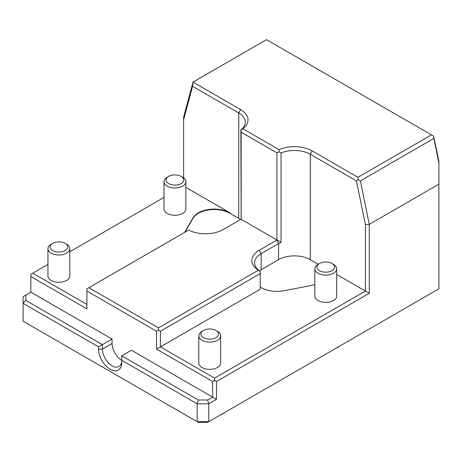 <?xml version="1.0" encoding="UTF-8"?>
<svg xmlns="http://www.w3.org/2000/svg" width="462" height="462" viewBox="0 0 462 462"><rect width="100%" height="100%" fill="white"/><g stroke="black" fill="none" stroke-linecap="round" stroke-linejoin="round"><path stroke-width="0.69" d="M52.633 250.589A8.836 5.099 0 0 0 65.125 250.589A8.836 5.099 0 0 0 65.125 243.382A8.836 5.099 0 0 0 52.633 243.382A8.836 5.099 0 0 0 52.633 250.589M52.633 243.382L51.149 244.236A10.926 6.312 0 0 0 47.95 248.695A10.926 6.312 0 0 0 51.149 253.159A10.926 6.312 0 0 0 63.063 254.527A10.926 6.312 0 0 0 69.808 248.695A10.926 6.312 0 0 0 66.609 244.236L65.125 243.382M47.95 248.695L47.95 275.97A10.926 6.312 0 0 0 51.149 280.434A10.926 6.312 0 0 0 63.063 281.803A10.926 6.312 0 0 0 69.808 275.97L69.808 248.695M241.17 132.224L241.17 219.317L276.917 239.951L276.917 152.858L241.17 132.224L241.014 129.886L242.839 128.719L279.112 149.665A25.162 14.53 180 0 1 312.225 150.918L357.94 177.31L431.433 134.881L266.51 39.663L193.018 82.092L240.667 109.604A25.162 14.53 180 0 1 242.839 128.719M276.917 152.858L279.019 151.825L279.112 149.665M98.522 346.875L112.064 339.056L30.838 292.163L23.1 296.627L23.1 321.194L197.159 421.685L197.159 403.817L121.731 360.273A13.675 7.894 60 0 1 118.901 366.533A13.675 7.894 60 0 1 108.362 362.866A13.675 7.894 60 0 1 102.391 349.105L98.522 349.105L98.522 346.875L23.1 303.326L25.837 300.439L102.391 344.64L102.391 349.105L112.064 343.526A13.675 7.894 -120 0 0 121.731 360.273L121.731 362.503A16.413 9.477 60 0 1 110.129 369.207A16.413 9.477 60 0 1 98.522 349.105M25.837 295.051L25.837 300.439M121.731 360.273L121.731 355.804L198.29 400.005L207.629 400.005L208.76 403.817L197.159 403.817L198.29 400.005M184.904 232.242L192.897 218.393A22.424 12.948 180 0 1 230.036 213.334L238.738 218.359L238.738 112.953A22.424 12.948 180 0 1 245.305 122.107A22.424 12.948 180 0 1 240.869 129.839L241.152 219.184A25.162 14.53 180 0 1 240.667 219.473L223.262 229.522A25.162 14.53 180 0 1 188.675 230.064L88.854 287.693L158.478 327.893L258.293 270.264A25.162 14.53 180 0 1 259.234 250.288L276.64 240.24L278.574 243.59L261.169 253.638A22.424 12.948 180 0 0 254.602 262.797A22.424 12.948 180 0 0 260.233 271.379L260.204 271.39M259.448 270.836A22.424 12.948 180 0 1 261.169 269.721L278.574 259.667L278.574 243.59A22.424 12.948 180 0 1 281.046 242.359L281.046 153.032A22.424 12.948 180 0 1 310.291 154.268L312.225 150.918M276.64 240.24A25.162 14.53 180 0 1 277.136 239.963L281.046 242.359M279.019 151.825L281.046 153.032M357.94 177.31L358.223 179.631L360.377 180.873L369.277 224.37L365.407 224.665L356.456 180.919L310.291 154.268L310.291 259.667L318.202 264.235M431.433 134.881L433.581 136.123L433.864 138.444L360.377 180.873M207.629 400.005L212.63 397.118L216.493 399.353L208.76 403.817L208.76 421.685L438.9 288.814L438.9 184.176L369.277 224.37L369.277 293.278L365.407 291.043L365.407 224.665M438.9 184.176L438.9 163.04L433.864 138.444M240.869 219.167A22.424 12.948 180 0 1 238.767 220.57M121.731 355.804L131.399 350.225L212.63 397.118L212.63 381.485L156.543 349.105L156.543 331.242L86.92 291.043L86.92 308.911L30.838 276.53L30.838 292.163M112.064 339.056L112.064 343.526M156.543 331.242L158.478 330.122L158.478 327.893M88.854 287.693L86.92 288.814L86.92 291.043M183.616 119.71L183.616 117.181L193.018 82.092L192.567 86.302L183.616 119.71L183.616 177.887M433.581 136.123L438.9 161.099L438.9 163.04M197.159 421.685L208.76 421.685L207.629 422.337L198.29 422.337L197.159 421.685M156.543 349.105L260.233 289.241L260.233 271.408L258.293 270.264M278.574 259.667A22.424 12.948 180 0 1 310.291 259.667M356.456 180.919L358.223 179.631M369.277 293.278L216.493 381.485L216.493 399.353M216.493 381.485L214.559 380.37L212.63 381.485M240.667 109.604L238.738 112.953L192.567 86.302M238.738 218.359A22.424 12.948 180 0 1 240.459 219.473M47.95 264.414L30.838 274.295L30.838 276.53M185.845 187.376L230.036 212.884A22.424 12.948 180 0 0 192.897 217.948L184.517 232.467M32.767 273.181L86.92 304.441M163.987 197.424L69.808 251.796M168.67 176.386L167.186 177.241A10.926 6.312 0 0 0 163.987 181.705L163.987 208.98A10.926 6.312 0 0 0 167.186 213.438A10.926 6.312 0 0 0 179.1 214.807A10.926 6.312 0 0 0 185.845 208.98L185.845 181.705A10.926 6.312 0 0 0 182.646 177.241L181.162 176.386A8.836 5.099 0 0 0 168.67 176.386A8.836 5.099 0 0 0 168.67 183.599A8.836 5.099 0 0 0 181.162 183.599A8.836 5.099 0 0 0 181.162 176.386M158.478 330.122L160.412 331.242L160.412 346.875L214.559 378.135L365.407 291.043L336.694 274.463M260.233 273.608L160.412 331.242M314.836 284.453A22.424 12.948 180 0 1 310.227 285.689L284.118 290.714A22.424 12.948 180 0 1 260.233 287.006M214.559 380.37L214.559 378.135M319.519 263.479L318.035 264.333A10.926 6.312 0 0 0 314.836 268.792L314.836 296.067A10.926 6.312 0 0 0 318.035 300.531A10.926 6.312 0 0 0 329.949 301.9A10.926 6.312 0 0 0 336.694 296.067L336.694 268.792A10.926 6.312 0 0 0 333.495 264.333L332.011 263.479A8.836 5.099 0 0 0 319.519 263.479A8.836 5.099 0 0 0 319.519 270.692A8.836 5.099 0 0 0 332.011 270.692A8.836 5.099 0 0 0 332.011 263.479M203.482 330.469L201.998 331.329A10.926 6.312 0 0 0 198.799 335.787L198.799 363.063A10.926 6.312 0 0 0 201.998 367.527A10.926 6.312 0 0 0 213.912 368.89A10.926 6.312 0 0 0 220.657 363.063L220.657 335.787A10.926 6.312 0 0 0 217.452 331.329L215.973 330.469A8.836 5.099 0 0 0 203.482 330.469A8.836 5.099 0 0 0 203.482 337.682A8.836 5.099 0 0 0 215.973 337.682A8.836 5.099 0 0 0 215.973 330.469M163.987 181.705A10.926 6.312 0 0 0 167.186 186.163A10.926 6.312 0 0 0 179.1 187.532A10.926 6.312 0 0 0 185.845 181.705M198.799 335.787A10.926 6.312 0 0 0 201.998 340.251A10.926 6.312 0 0 0 213.912 341.62A10.926 6.312 0 0 0 220.657 335.787M314.836 268.792A10.926 6.312 0 0 0 318.035 273.256A10.926 6.312 0 0 0 329.949 274.624A10.926 6.312 0 0 0 336.694 268.792M220.149 415.107A17.758 10.256 0 0 0 224.105 412.82M336.186 348.111A17.758 10.256 0 0 0 340.142 345.83M259.234 250.288L261.169 253.638L261.169 269.721M230.036 213.334L230.036 212.884M192.897 218.393L192.897 217.948M224.249 412.739L219.392 415.546M340.292 345.743L335.429 348.55"/></g></svg>
